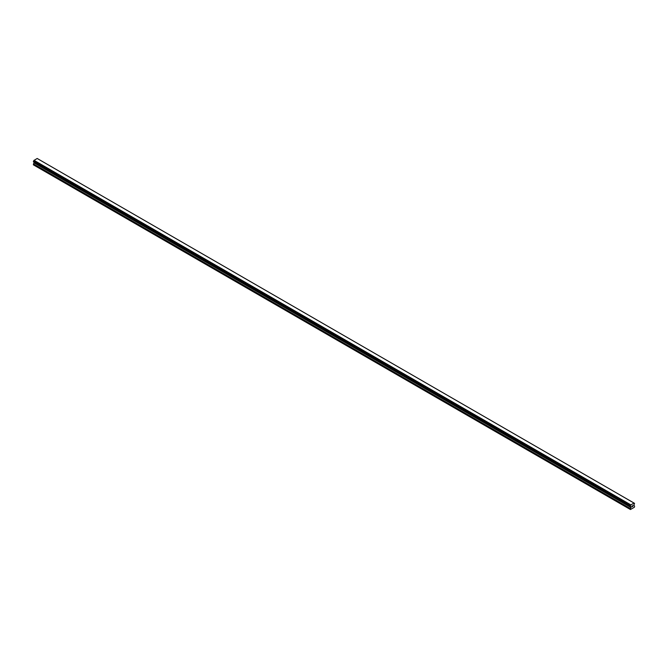 <?xml version="1.0" encoding="UTF-8"?>
<svg xmlns="http://www.w3.org/2000/svg" width="668" height="668" viewBox="0 0 668 668"><rect width="100%" height="100%" fill="white"/><g stroke="black" fill="none" stroke-linecap="round" stroke-linejoin="round"><path stroke-width="1" d="M631.845 506.928L632.279 505.81M632.872 505.968L632.638 506.411L632.872 505.968M632.638 506.411L633.055 506.177L632.638 506.411M632.538 506.528L632.963 505.584M630.684 506.536L630.433 509.525L634.383 507.246L634.6 506.194L633.857 505.158L634.533 503.346L633.99 503.037L630.734 505.025L33.918 160.454L33.433 161.748L630.241 506.311L33.4 161.673M630.208 506.244L630.734 505.025M630.241 506.311L33.467 161.765L630.333 506.336M34.101 162.14L33.4 164.837L630.208 509.4M33.893 162.015L630.701 506.578L33.901 162.023M633.99 503.037L37.183 158.475L33.918 160.454M37.299 158.541L634.099 503.096M630.817 504.866L34.01 160.303M630.684 505.133L33.876 160.571M630.341 505.734L33.525 161.163M630.283 505.801L33.467 161.23M630.241 505.868L33.433 161.297M630.208 505.977L33.4 161.405M630.959 506.828L34.143 162.266M630.959 507.229L34.143 162.658M630.893 507.446L34.085 162.875M630.275 508.515L33.467 163.944M630.208 508.732L33.4 164.161"/></g></svg>

